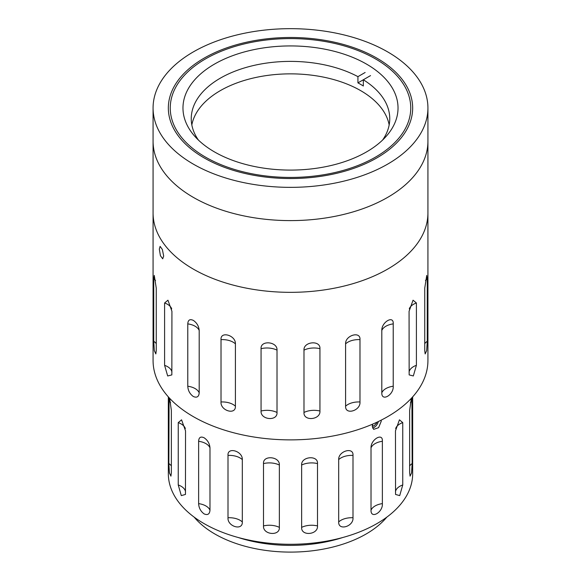 <?xml version="1.0" encoding="UTF-8"?>
<svg xmlns="http://www.w3.org/2000/svg" width="581" height="581" viewBox="0 0 581 581"><rect width="100%" height="100%" fill="white"/><g stroke="black" fill="none" stroke-linecap="round" stroke-linejoin="round"><path stroke-width="0.87" d="M163.675 256.018L162.716 258.814L160.414 255.698L159.317 249.118L160.102 246.359L162.353 249.481L163.675 256.018M381.804 330.48C381.485 322.041 393.882 314.858 393.221 323.886L393.221 386.227C393.896 394.869 381.499 402.059 381.804 392.821L381.804 330.48A15.273 8.817 180 0 1 393.221 323.886M409.075 311.285L413.047 300.195L416.403 302.984L416.403 365.326L413.331 375.958L409.155 374.898L409.075 311.285M424.74 288.169L426.737 275.387L427.267 278.96L427.267 341.301L426.672 350.641L425.161 353.931L424.74 350.51L424.74 288.169M221.02 339.631C220.279 330.749 235.901 335.324 235.407 343.865L235.407 406.206C235.922 415.35 220.293 410.782 221.02 401.972L221.02 339.631A15.273 8.817 180 0 1 235.407 343.865M261.065 348.68C260.332 339.929 277.645 341.49 277.014 350.14L277.014 412.474C277.667 421.515 260.346 419.954 261.065 411.021L261.065 348.68A15.273 8.817 180 0 1 277.014 350.14M303.986 350.14C303.333 341.519 320.654 339.907 319.935 348.68L319.935 411.021C320.668 419.925 303.355 421.537 303.986 412.474L303.986 350.14A15.273 8.817 180 0 1 319.935 348.68M345.593 343.865C345.078 335.353 360.707 330.734 359.98 339.631L359.98 401.972C360.721 410.745 345.099 415.371 345.593 406.206L345.593 343.865A15.273 8.817 180 0 1 359.98 339.631M153.072 108.015L153.072 141.263A137.428 79.343 0 0 0 193.32 197.366A137.428 79.343 0 0 1 153.072 141.263L153.072 212.987A137.428 79.343 0 0 0 193.32 269.097A137.428 79.343 0 0 1 153.072 212.987L153.072 360.532A137.428 79.343 0 0 0 193.32 416.635A137.428 79.343 0 0 0 343.095 433.833A137.428 79.343 0 0 0 427.928 360.532L427.928 108.015A137.428 79.343 0 0 0 387.68 51.905A137.428 79.343 0 0 0 237.905 34.707A137.428 79.343 0 0 0 153.072 108.015A137.428 79.343 0 0 0 193.32 164.118A137.428 79.343 0 0 0 343.095 181.316A137.428 79.343 0 0 0 427.928 108.015M193.32 269.097A137.428 79.343 0 0 0 343.095 286.295A137.428 79.343 0 0 0 427.928 212.987A137.428 79.343 0 0 1 343.095 286.295A137.428 79.343 0 0 1 193.32 269.097M193.32 320.385C196.901 322.862 198.862 326.224 199.196 330.48L199.196 392.821C198.862 396.808 196.901 398.036 193.32 396.511C189.856 393.976 188.012 390.548 187.779 386.227L187.779 323.886C188.012 319.964 189.856 318.795 193.32 320.385M164.597 302.984L167.953 300.195L171.925 311.285L171.845 374.905L167.677 375.972L164.597 365.326L164.597 302.984A15.273 8.817 180 0 1 171.707 308.881M153.733 278.96L154.263 275.387L156.26 288.169L156.26 350.51L155.839 353.931L154.328 350.655L153.733 341.301L153.733 278.96A15.273 8.817 180 0 1 155.541 280.456M338.687 521.949L338.687 459.607C338.171 451.125 353.749 446.513 352.994 455.402L352.994 517.744C353.771 526.517 338.186 531.128 338.687 521.949A15.273 8.817 0 0 1 340.938 520.293A15.273 8.817 0 0 1 352.994 517.744M402.756 422.619L402.756 484.961L399.713 495.6L395.545 494.453L395.465 430.877L399.445 419.823L402.756 422.619A15.273 8.817 180 0 0 399.888 423.919A15.273 8.817 180 0 0 395.668 428.56M371.019 510.183L371.019 447.842C370.7 439.432 383.075 432.264 382.371 441.284L382.371 503.625C383.082 512.268 370.722 519.436 371.019 510.183A15.273 8.817 0 0 1 375.079 505.971A15.273 8.817 0 0 1 382.371 503.625M238.246 537.512A106.889 61.709 0 0 0 342.754 537.512M381.158 420.157L381.259 421.225L378.587 427.681L373.641 429.366L372.261 426.418L372.661 424.137M411.914 397.702L412.154 463.573L411.58 472.898L410.07 476.151L409.641 472.731L409.641 410.389L411.341 398.319M228.006 455.402C227.229 446.535 242.814 451.096 242.313 459.607L242.313 521.949C242.829 531.107 227.251 526.553 228.006 517.744L228.006 455.402A15.273 8.817 180 0 1 242.313 459.607M263.498 463.587C262.743 454.858 280.013 456.412 279.359 465.032L279.359 527.374C280.035 536.423 262.757 534.869 263.498 525.928L263.498 463.587A15.273 8.817 180 0 1 279.359 465.032M301.641 465.032C300.965 456.441 318.243 454.836 317.502 463.587L317.502 525.928C318.257 534.84 300.987 536.452 301.641 527.374L301.641 465.032A15.273 8.817 180 0 1 317.502 463.587M168.337 396.881L168.337 473.762A122.163 70.526 0 0 0 204.12 523.634A122.163 70.526 0 0 0 337.249 538.921A122.163 70.526 0 0 0 412.663 473.762L412.663 396.881M204.12 437.776C207.693 440.245 209.647 443.601 209.981 447.842L209.981 510.183C209.647 514.17 207.693 515.412 204.12 513.902C200.677 511.36 198.847 507.932 198.629 503.625L198.629 441.284C198.84 437.362 200.67 436.2 204.12 437.776M194.177 517.141A106.889 61.709 0 0 0 214.919 534.026A106.889 61.709 0 0 0 386.823 517.141M178.244 422.619L181.555 419.823L185.535 430.877L185.462 494.453L181.294 495.608L178.244 484.961L178.244 422.619A15.273 8.817 180 0 1 185.332 428.553M169.652 398.319L171.359 410.389L171.359 472.731L170.93 476.151L169.42 472.912L168.846 463.573L169.086 397.702M193.32 197.366A137.428 79.343 0 0 0 343.095 214.563A137.428 79.343 0 0 0 427.928 141.263A137.428 79.343 0 0 1 343.095 214.563A137.428 79.343 0 0 1 193.32 197.366M204.12 157.887A122.163 70.526 0 0 0 337.249 173.174A122.163 70.526 0 0 0 412.663 108.015A122.163 70.526 0 0 0 376.88 58.144A122.163 70.526 0 0 0 243.751 42.856A122.163 70.526 0 0 0 168.337 108.015A122.163 70.526 0 0 0 204.12 157.887M366.531 64.113A107.529 62.08 0 0 0 249.351 50.656A107.529 62.08 0 0 0 182.971 108.015A107.529 62.08 0 0 0 214.469 151.91A107.529 62.08 0 0 0 331.649 165.367A107.529 62.08 0 0 0 398.029 108.015A107.529 62.08 0 0 0 366.531 64.113M198.39 140.043A99.257 57.308 180 0 1 191.243 118.691A99.257 57.308 180 0 1 250.76 66.183A99.257 57.308 180 0 1 357.932 76.648L365.137 72.487M357.932 82.88L363.336 79.764L363.336 85.995A99.257 57.308 0 0 0 360.685 84.405A99.257 57.308 0 0 0 357.932 82.88L357.932 76.648M191.832 124.93A99.257 57.308 180 0 1 257.565 77.106A99.257 57.308 180 0 1 360.685 90.643A99.257 57.308 180 0 1 389.168 124.93M382.61 140.043A99.257 57.308 180 0 0 389.757 118.691A99.257 57.308 180 0 0 363.336 79.764L370.533 75.603M372.523 427.979A6.209 3.58 120 0 0 377.599 423.534A6.209 3.58 120 0 0 378.34 421.552M376.72 422.314L376.611 423.186L373.706 426.163L372.312 425.677M375.82 422.728L376.611 423.186M372.348 425.386L373.706 426.163M375.529 58.921A120.252 69.429 0 0 0 244.485 43.873A120.252 69.429 0 0 0 170.248 108.015A120.252 69.429 0 0 0 205.471 157.102A120.252 69.429 0 0 0 336.515 172.158A120.252 69.429 0 0 0 410.752 108.015A120.252 69.429 0 0 0 375.529 58.921M393.221 386.227A15.273 8.817 0 0 0 381.804 392.821M416.403 365.326A15.273 8.817 0 0 0 409.075 372.116M409.285 308.889A15.273 8.817 180 0 1 416.403 302.984M427.267 341.301A15.273 8.817 0 0 0 424.74 343.647M425.459 280.456A15.273 8.817 180 0 1 427.267 278.96M156.26 343.647A15.273 8.817 0 0 0 153.733 341.301M171.925 372.116A15.273 8.817 0 0 0 164.597 365.326M199.196 392.821A15.273 8.817 0 0 0 187.779 386.227M187.779 323.886A15.273 8.817 180 0 1 199.196 330.48M235.407 406.206A15.273 8.817 0 0 0 221.02 401.972M277.014 412.474A15.273 8.817 0 0 0 261.065 411.021M319.935 411.021A15.273 8.817 0 0 0 303.986 412.474M359.98 401.972A15.273 8.817 0 0 0 345.593 406.206M338.687 459.607A15.273 8.817 180 0 1 340.938 457.951A15.273 8.817 180 0 1 352.994 455.402M402.756 484.961A15.273 8.817 0 0 0 399.888 486.261A15.273 8.817 0 0 0 395.465 491.773M371.019 447.842A15.273 8.817 180 0 1 375.079 443.63A15.273 8.817 180 0 1 382.371 441.284M410.368 402.713A15.273 8.817 180 0 1 412.154 401.231M412.154 463.573A15.273 8.817 0 0 0 409.641 465.918M168.846 401.231A15.273 8.817 180 0 1 170.632 402.713M171.359 465.918A15.273 8.817 0 0 0 168.846 463.573M185.535 491.773A15.273 8.817 0 0 0 178.244 484.961M198.629 441.284A15.273 8.817 180 0 1 209.981 447.842M209.981 510.183A15.273 8.817 0 0 0 198.629 503.625M242.313 521.949A15.273 8.817 0 0 0 228.006 517.744M279.359 527.374A15.273 8.817 0 0 0 263.498 525.928M317.502 525.928A15.273 8.817 0 0 0 301.641 527.374"/></g></svg>
